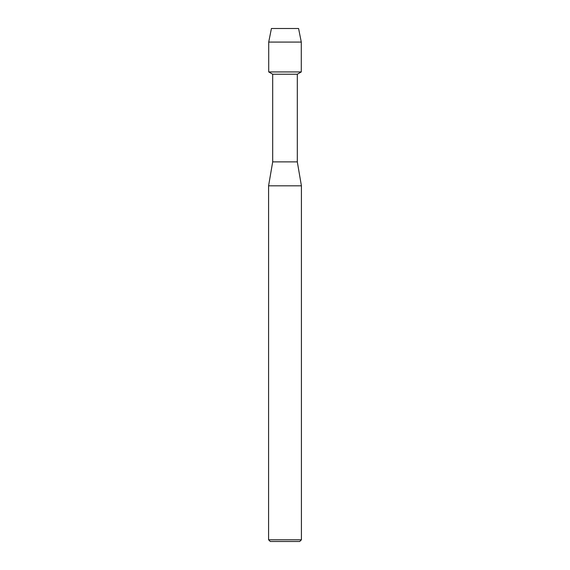 <?xml version="1.0" encoding="UTF-8"?>
<svg xmlns="http://www.w3.org/2000/svg" width="570" height="570" viewBox="0 0 570 570"><rect width="100%" height="100%" fill="white"/><g stroke="black" fill="none" stroke-linecap="round" stroke-linejoin="round"><path stroke-width="0.85" d="M298.58 28.5L271.42 28.5L298.58 28.5L301.288 42.08L301.288 71.934L285 71.934L301.288 71.934L297.312 74.228L297.312 161.88L301.416 185.82L301.416 539.79L268.584 539.79L270.294 541.5L299.706 541.5L301.416 539.79M297.312 161.88L272.688 161.88L272.688 74.228L297.312 74.228M272.688 161.88L268.584 185.82L301.416 185.82M271.42 28.5L268.712 42.08L268.712 71.934L285 71.934L268.712 71.934L272.688 74.228M268.712 42.08L301.288 42.08M268.584 185.82L268.584 539.79"/></g></svg>
